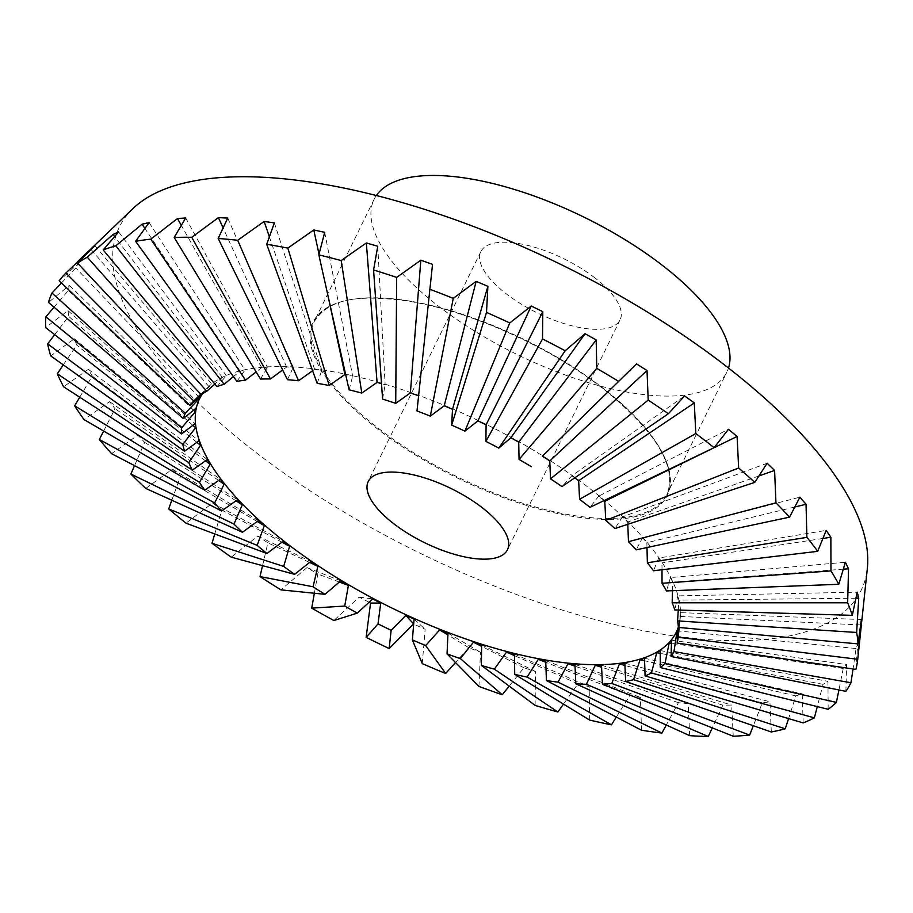 <?xml version="1.0" encoding="UTF-8"?>
<svg xmlns="http://www.w3.org/2000/svg" width="913" height="913" viewBox="0 0 913 913"><rect width="100%" height="100%" fill="white"/><g stroke="black" fill="none" stroke-linecap="round" stroke-linejoin="round"><path stroke-width="0.68" stroke-dasharray="4.57 3.42" d="M94.884 245.665L211.736 384.031L200.78 394.188M201.237 394.667L212.067 383.7M118.622 231.913L226.333 375.654L222.373 377.457L214.863 384.065M216.974 386.61L226.618 375.323M236.866 381.372L245.038 370.016L240.096 371.135L233.42 376.601M678.359 627.003A265.398 103.215 -153.9 0 0 680.219 618.169A265.398 103.215 -153.9 0 0 523.286 444.22A265.398 103.215 -153.9 0 0 248.074 369.126A265.398 103.215 -153.9 0 0 208.29 386.975A265.398 103.215 -153.9 0 0 202.435 393.857M376.339 195.519A196.398 76.384 -153.9 0 0 374.079 199.376A196.398 76.384 -153.9 0 0 475.547 331.647A196.398 76.384 -153.9 0 0 690.901 394.176A196.398 76.384 -153.9 0 0 726.828 372.184A196.398 76.384 -153.9 0 0 728.494 368.03M594.614 277.689A77.525 30.152 -153.9 0 0 480.831 251.668A77.525 30.152 -153.9 0 0 506.304 293.86A77.525 30.152 -153.9 0 0 620.075 319.881A77.525 30.152 -153.9 0 0 594.614 277.689M133.001 208.541A412.973 160.608 -153.9 0 0 308.902 490.053A412.973 160.608 -153.9 0 0 785.557 636.658A412.973 160.608 -153.9 0 0 867.35 568.297M855.892 669.389L857.809 643.825L856.063 648.527L853.039 668.967M845.872 691.335L846.591 664.55L843.247 668.453L838.933 689.954M828.182 709.298L827.943 681.326L823.058 684.351L817.306 706.594M803.166 722.925L802.207 693.823L795.896 695.9L788.581 718.588M771.314 731.975L769.91 701.789L762.275 702.884L753.339 725.744M257.261 521.517L180.477 476.369L172.397 469.156L145.783 488.432M171.815 500.233L180.477 476.369M172.397 469.156L258.584 520.57M733.242 736.243L731.655 705.076L722.856 705.167L712.3 727.901M689.692 735.661L688.208 703.615L678.416 702.702L666.307 725.013M641.519 730.24L640.412 697.441L629.81 695.546L616.332 717.07M589.661 720.083L589.182 686.679L577.986 683.814L563.504 704.128M535.109 705.384L535.532 671.512L523.948 667.768L509.203 686.12M478.948 686.439L480.489 652.27L468.757 647.694L455.496 662.496M422.263 663.614L425.138 629.297L413.692 624.093M369.046 602.272L359.186 597.125L333.896 620.509M314.357 593.245L317.804 574.06L306.951 567.624L280.93 589.855M262.545 565.649L267.897 542.87L257.786 536.045L231.297 557.192M214.76 533.957L221.825 510.093L212.638 503.006L185.955 523.16M134.531 465.641L144.653 442.349L137.84 435.159L111.58 453.67M103.637 431.039L115.049 408.693L109.64 401.674L83.996 419.558M79.728 397.212L92.247 376.065L88.344 369.343L63.568 386.758M63.294 364.869L76.703 345.091L74.364 338.803L50.706 355.899M54.677 334.66L68.692 316.377L67.984 310.648L45.65 327.596M54.061 307.179L68.395 290.494L69.32 285.415L48.503 302.397M61.479 282.95L75.802 267.931L78.347 263.617L59.208 280.782M236.011 500.815L144.653 442.349M137.84 435.159L237.506 499.765M218.652 480.443L115.049 408.693M109.64 401.674L220.318 479.291M205.505 460.825L92.247 376.065M88.344 369.343L207.354 459.524M196.854 442.326L76.703 345.091M74.364 338.803L198.886 440.865M192.848 425.332L68.692 316.377M67.984 310.648L195.051 423.666M193.567 410.199L68.395 290.494M69.32 285.415L195.953 408.271M199.011 397.235L75.802 267.931M78.347 263.617L201.545 394.975M208.837 386.473L91.072 249.489M222.373 377.457L114.616 236.547M240.096 371.135L144.893 228.387M149.093 222.612L245.038 370.016M185.693 217.967L267.486 367.22L261.677 367.642L256.142 371.899M261.677 367.642L181.299 225.363M260.513 379.066L267.703 366.855M227.725 218.059L293.244 367.323L286.671 367.037L282.665 369.959M286.671 367.037L223.092 227.896M287.458 379.717L293.427 366.946M274.368 222.886L321.821 370.324L314.608 369.32L312.6 370.746M314.608 369.32L269.381 236.798M317.176 383.334L321.958 369.925M326.854 290.608L319.014 254.225M349.086 389.84L352.76 375.734M324.708 232.347L352.646 376.156L345.685 374.627M382.581 399.095L385.206 384.282M377.765 246.27L385.126 384.715L381.508 383.643M417.001 410.941L418.679 395.375M432.522 264.382L418.588 395.82M572.143 475.456L561.963 486.595M574.734 477.853L571.835 475.787L684.613 395.945M598.962 495.827L589.992 507.343M604.041 500.586L598.688 496.17L728.437 429.281M622.643 516.587L614.905 528.559M627.779 524.302L627.676 522.031L622.404 516.941L767.125 463.233M758.931 475.947L627.676 522.031M642.718 537.323L636.213 549.831M646.997 547.538L646.861 542.721L642.535 537.7L799.914 497.163M794.835 506.989L646.861 542.721M658.821 557.638L653.514 570.762M662.005 569.758L661.959 562.887L658.661 558.037L826.174 530.385M822.944 538.465L661.959 562.887M670.621 577.142L666.467 590.928M672.504 590.688L672.71 582.152L670.496 577.552L845.392 562.26M843.35 569.176L672.71 582.152M677.88 595.436L674.81 609.93M678.279 610.032L678.873 600.126L677.788 595.869L857.204 592.172M855.949 598.232L678.873 600.126M680.482 612.178L678.393 627.414M679.226 627.493L680.413 612.634L861.37 619.539M860.662 624.926L680.345 616.458M678.313 627.528L857.809 643.825M856.063 648.527L678.074 630.94M671.534 640.253L846.591 664.55M843.247 668.453L671.454 643.334M660.19 650.547L827.943 681.326M823.058 684.351L660.225 653.343M644.521 658.239L802.207 693.823M795.896 695.9L644.612 660.761M624.823 663.158L769.91 701.789M762.275 702.884L624.937 665.429M601.484 665.212L731.655 705.076M722.856 705.167L601.587 667.255M574.95 664.367L688.208 703.615M678.416 702.702L575.042 666.193M545.746 660.635L640.412 697.441M629.81 695.546L545.803 662.279M514.441 654.096L589.182 686.679M577.986 683.814L514.464 655.602M481.63 644.863L535.532 671.512M523.948 667.768L481.619 646.347M447.975 633.131L480.489 652.27M468.757 647.694L447.895 634.923M414.114 619.117L425.138 629.297M359.186 597.125L372.687 598.905M339.351 582.026L317.804 574.06M306.951 567.624L340.766 580.828M309.553 562.419L267.897 542.87M257.786 536.045L310.717 561.495M281.946 542.185L221.825 510.093M212.638 503.006L283.144 541.272M602.512 388.162A197.151 76.669 -153.9 0 0 349.257 299.898A197.151 76.669 -153.9 0 0 377.948 429.27A197.151 76.669 -153.9 0 0 631.214 517.523A197.151 76.669 -153.9 0 0 602.512 388.162M350.09 299.692A196.398 76.384 -153.9 0 0 314.163 321.696A196.398 76.384 -153.9 0 0 378.678 428.574A196.398 76.384 -153.9 0 0 630.986 516.507A196.398 76.384 -153.9 0 0 666.912 494.504A196.398 76.384 -153.9 0 0 602.386 387.626A196.398 76.384 -153.9 0 0 350.09 299.692M208.29 386.975L201.99 393.024M374.079 199.376L314.163 321.696C330.141 296.759 361.651 295.527 403.535 300.491C465.242 308.982 547.401 345.182 602.363 388.139C656.173 431.484 677.686 466.942 666.912 494.504L726.828 372.184M480.831 251.668L368.236 481.505M620.075 319.881L507.48 549.717M680.219 618.169L678.656 632.983"/><path stroke-width="1.37" d="M624.937 665.429L619.436 663.922L624.823 663.158L625.656 681.463A271.857 105.725 -153.9 0 0 633.588 679.671L640.264 659.083M601.45 664.63L602.432 684.122A271.857 105.725 -153.9 0 0 611.767 683.449L619.676 663.329M601.587 667.255L595.276 665.28L601.484 665.212M574.916 663.774L575.841 683.814A271.857 105.725 -153.9 0 0 586.408 684.282L595.538 664.687M575.042 666.193L568.034 663.728L574.95 664.367M545.723 660.019L546.419 680.539A271.857 105.725 -153.9 0 0 558.014 682.137L568.343 663.158M545.803 662.279L538.271 659.3L545.746 660.635M514.43 653.468L514.727 674.365A271.857 105.725 -153.9 0 0 527.121 677.069L538.613 658.741M514.464 655.602L506.532 652.076L514.441 654.096M481.642 644.224L481.379 665.417A271.857 105.725 -153.9 0 0 494.332 669.172L506.909 651.551M481.619 646.347L473.459 642.216L481.63 644.863M448.009 632.492L447.039 653.868A271.857 105.725 -153.9 0 0 460.3 658.593L473.87 641.713M447.895 634.923L439.689 629.902L447.975 633.131M414.171 618.466L412.368 639.933A271.857 105.725 -153.9 0 0 425.675 645.548L440.123 629.422M413.692 624.093L405.886 615.373L414.114 619.117M380.789 602.454L378.039 623.887A271.857 105.725 -153.9 0 0 391.129 630.278L406.342 614.905M372.687 598.905L380.71 603.094L370.552 603.059L369.046 602.272M348.526 584.742L344.715 606.061A271.857 105.725 -153.9 0 0 357.348 613.091L373.166 598.471M340.766 580.828L348.412 585.381L339.351 582.026M318.009 565.683L313.056 586.774A271.857 105.725 -153.9 0 0 324.971 594.317L341.245 580.417M310.717 561.495L317.861 566.322L309.553 562.419M289.809 545.654L283.681 566.414A271.857 105.725 -153.9 0 0 294.648 574.334L311.219 561.096M283.144 541.272L289.626 546.282L281.946 542.185M264.508 525.043L257.146 545.381A271.857 105.725 -153.9 0 0 266.961 553.506L283.646 540.895M258.584 520.57L264.279 525.648L257.261 521.517M242.561 504.25L233.979 524.085A271.857 105.725 -153.9 0 0 242.436 532.268L259.075 520.205M237.506 499.765L242.31 504.843L236.011 500.815M224.427 483.673L214.623 502.937A271.857 105.725 -153.9 0 0 221.574 511.006L237.996 499.422M220.318 479.291L224.13 484.244L218.652 480.443M210.447 463.713L199.456 482.338A271.857 105.725 -153.9 0 0 204.763 490.155L220.798 478.96M207.354 459.524L210.116 464.272L205.505 460.825M200.894 444.768L188.786 462.708A271.857 105.725 -153.9 0 0 192.335 470.104L207.822 459.205M198.886 440.865L200.529 445.304L196.854 442.326M195.953 427.204L182.805 444.414A271.857 105.725 -153.9 0 0 184.54 451.25L199.331 440.545M195.051 423.666L195.553 427.718L192.848 425.332M195.724 411.364L181.641 427.82A271.857 105.725 -153.9 0 0 181.516 433.96L195.473 423.358M195.953 408.271L195.291 411.854L193.567 410.199M200.198 397.543L185.305 413.247A271.857 105.725 -153.9 0 0 183.33 418.576L196.341 407.951M201.545 394.975L199.753 398.011L199.011 397.235M200.78 394.188L193.739 400.978A271.857 105.725 -153.9 0 0 189.95 405.395L201.91 394.656M214.863 384.065L206.76 391.255A271.857 105.725 -153.9 0 0 201.237 394.667L77.559 263.184L94.884 245.665L65.873 273.01A444.494 172.865 -153.9 0 0 59.208 280.782L189.95 405.395M233.42 376.601L224.142 384.259A271.857 105.725 -153.9 0 0 216.974 386.61L103.192 249.945L118.622 231.913L113.018 234.458L87.271 257.181A444.494 172.865 -153.9 0 0 77.559 263.184M202.435 393.857A265.398 103.215 -153.9 0 0 330.506 573.786A265.398 103.215 -153.9 0 0 627.653 662.096A265.398 103.215 -153.9 0 0 678.359 627.003M728.494 368.03A196.398 76.384 -153.9 0 0 620.578 236.992A196.398 76.384 -153.9 0 0 410.005 177.373A196.398 76.384 -153.9 0 0 376.339 195.519M393.708 523.697A77.525 30.152 26.1 0 1 368.236 481.505A77.525 30.152 26.1 0 1 482.018 507.537A77.525 30.152 26.1 0 1 507.48 549.717A77.525 30.152 26.1 0 1 393.708 523.697M542.71 455.872L636.509 363.888L647.02 370.541L648.196 400.111L550.493 478.846A271.857 105.725 -153.9 0 1 561.963 486.595L668.362 413.737L684.613 395.945L694.291 402.918L695.809 433.538L579.572 499.297A271.857 105.725 -153.9 0 1 589.992 507.343L714.114 447.678L728.437 429.281L737.088 436.448L738.663 468.004L605.741 520.387A271.857 105.725 -153.9 0 1 614.905 528.559L754.766 482.372L767.125 463.233L774.589 470.446L775.947 502.835L628.486 541.683A271.857 105.725 -153.9 0 1 636.213 549.831L789.528 517.157L799.914 497.163L806.042 504.284L806.909 537.358L647.374 562.796A271.857 105.725 -153.9 0 1 653.514 570.762L817.706 551.349L826.174 530.385L830.853 537.266L830.978 570.899L662.028 583.304A271.857 105.725 -153.9 0 1 666.467 590.928L838.773 584.297L845.392 562.26L848.531 568.788L847.663 602.808L672.162 602.797A271.857 105.725 -153.9 0 1 674.81 609.93L852.308 615.351L857.204 592.172L858.734 598.198L856.645 632.458L677.583 620.908A271.857 105.725 -153.9 0 1 678.393 627.414L858.06 643.893L861.37 619.539L858.209 654.929L867.35 568.297A412.973 160.608 -153.9 0 0 623.168 297.615A412.973 160.608 -153.9 0 0 194.914 180.774A412.973 160.608 -153.9 0 0 133.001 208.541L77.434 261.871M224.142 384.259L115.78 245.814L142.097 224.199L149.093 222.612L135.615 241.306L236.866 381.372A271.857 105.725 -153.9 0 1 245.517 380.139L150.828 239.138A444.494 172.865 -153.9 0 0 135.615 241.306M150.828 239.138L177.464 218.561L185.693 217.967L174.189 237.46L260.513 379.066A271.857 105.725 -153.9 0 1 270.488 378.963L191.73 237.289A444.494 172.865 -153.9 0 0 174.189 237.46M191.73 237.289L218.412 217.648L227.725 218.059L218.173 238.464L287.458 379.717A271.857 105.725 -153.9 0 1 298.562 380.755L237.7 240.29A444.494 172.865 -153.9 0 0 218.173 238.464M237.7 240.29L264.142 221.471L274.368 222.886L266.71 244.307L317.176 383.334A271.857 105.725 -153.9 0 1 329.194 385.491L287.846 248.108A444.494 172.865 -153.9 0 0 266.71 244.307M287.846 248.108L313.787 229.962L324.708 232.347L318.842 254.875L349.086 389.84A271.857 105.725 -153.9 0 1 361.799 393.069L341.177 260.559A444.494 172.865 -153.9 0 0 318.842 254.875M341.177 260.559L366.353 242.961L377.765 246.27L373.577 269.951L382.581 399.095A271.857 105.725 -153.9 0 1 395.717 403.352L396.664 277.426A444.494 172.865 -153.9 0 0 373.577 269.951M396.664 277.426L420.825 260.205L432.522 264.382L417.001 410.941A271.857 105.725 -153.9 0 1 430.308 416.123L453.236 298.368A444.494 172.865 -153.9 0 0 429.829 289.25M453.236 298.368L476.164 281.364L487.884 286.317L486.515 312.406L451.661 425.127L452.528 408.807M478.344 420.539L464.9 431.141L509.774 322.974A444.494 172.865 -153.9 0 0 486.515 312.406M509.774 322.974L531.263 306.026L542.801 311.664L542.527 338.951L485.91 441.39L486.093 424.317M511.234 437.441L498.806 448.123L565.181 350.775A444.494 172.865 -153.9 0 0 542.527 338.951M565.181 350.775L585.062 333.713L596.189 339.921L596.771 368.384L519.063 459.422L518.71 441.607M618.386 381.235A444.494 172.865 -153.9 0 0 596.771 368.384M668.362 413.737A444.494 172.865 -153.9 0 0 648.196 400.111M714.114 447.678A444.494 172.865 -153.9 0 0 695.809 433.538M754.766 482.372A444.494 172.865 -153.9 0 0 738.663 468.004M789.528 517.157A444.494 172.865 -153.9 0 0 775.947 502.835M817.706 551.349A444.494 172.865 -153.9 0 0 806.909 537.358M838.773 584.297A444.494 172.865 -153.9 0 0 830.978 570.899M852.308 615.351A444.494 172.865 -153.9 0 0 847.663 602.808M858.06 643.893A444.494 172.865 -153.9 0 0 856.645 632.458M858.209 654.929L857.741 659.277L678.188 637.285L679.226 627.493M678.348 627.048L677.138 643.037L855.892 669.389A444.494 172.865 -153.9 0 0 857.741 659.277M853.039 668.967L850.95 682.741L673.965 651.608L677.184 630.21M671.546 639.751L671.078 656.493L845.872 691.335A444.494 172.865 -153.9 0 0 850.95 682.741M838.933 689.954L836.388 702.394L664.995 663.591L669.297 642.364M660.179 650.022L660.327 667.517L828.182 709.298A444.494 172.865 -153.9 0 0 836.388 702.394M817.306 706.594L814.339 717.846L651.448 673.007L656.915 652.053M644.498 657.691L645.08 675.894L803.166 722.925A444.494 172.865 -153.9 0 0 814.339 717.846M788.581 718.588L785.248 728.814L633.588 679.671M625.656 681.463L771.314 731.975A444.494 172.865 -153.9 0 0 785.248 728.814M257.146 545.381L168.7 508.883L171.815 500.233M233.979 524.085L130.901 474.052A444.494 172.865 -153.9 0 0 145.783 488.432L242.436 532.268M753.339 725.744L749.653 735.068L611.767 683.449M602.432 684.122L733.242 736.243A444.494 172.865 -153.9 0 0 749.653 735.068M712.3 727.901L708.271 736.494L586.408 684.282M575.841 683.814L689.692 735.661A444.494 172.865 -153.9 0 0 708.271 736.494M666.307 725.013L661.902 733.059L558.014 682.137M546.419 680.539L641.519 730.24A444.494 172.865 -153.9 0 0 661.902 733.059M616.332 717.07L611.448 724.842L527.121 677.069M514.727 674.365L589.661 720.083A444.494 172.865 -153.9 0 0 611.448 724.842M563.504 704.128L557.877 711.992L494.332 669.172M481.379 665.417L535.109 705.384A444.494 172.865 -153.9 0 0 557.877 711.992M509.203 686.12L502.253 694.747L460.3 658.593M447.039 653.868L478.948 686.439A444.494 172.865 -153.9 0 0 502.253 694.747M455.496 662.496L445.647 673.474L425.675 645.548M412.368 639.933L422.263 663.614A444.494 172.865 -153.9 0 0 445.647 673.474M413.475 624.001L389.166 648.561L391.129 630.278M378.039 623.887L366.147 637.342A444.494 172.865 -153.9 0 0 389.166 648.561M366.147 637.342L370.552 603.059M344.715 606.061L311.71 608.138A444.494 172.865 -153.9 0 0 333.896 620.509L357.348 613.091M311.71 608.138L314.357 593.245M313.056 586.774L259.988 576.582A444.494 172.865 -153.9 0 0 280.93 589.855L324.971 594.317M259.988 576.582L262.545 565.649M283.681 566.414L212.01 543.281A444.494 172.865 -153.9 0 0 231.297 557.192L294.648 574.334M212.01 543.281L214.76 533.957M168.7 508.883A444.494 172.865 -153.9 0 0 185.955 523.16L266.961 553.506M130.901 474.052L134.531 465.641M214.623 502.937L99.357 439.473A444.494 172.865 -153.9 0 0 111.58 453.67L221.574 511.006M99.357 439.473L103.637 431.039M199.456 482.338L74.672 405.829A444.494 172.865 -153.9 0 0 83.996 419.558L204.763 490.155M74.672 405.829L79.728 397.212M188.786 462.708L57.325 373.748A444.494 172.865 -153.9 0 0 63.568 386.758L192.335 470.104M57.325 373.748L63.294 364.869M182.805 444.414L47.659 343.881A444.494 172.865 -153.9 0 0 50.706 355.899L184.54 451.25M47.659 343.881L54.677 334.66M181.641 427.82L45.867 316.788A444.494 172.865 -153.9 0 0 45.65 327.596L181.516 433.96M45.867 316.788L54.061 307.179M185.305 413.247L51.973 293.016A444.494 172.865 -153.9 0 0 48.503 302.397L183.33 418.576M51.973 293.016L61.479 282.95M115.78 245.814A444.494 172.865 -153.9 0 0 103.192 249.945M193.739 400.978L65.873 273.01M206.76 391.255L87.271 257.181M114.616 236.547L113.018 234.458M144.893 228.387L142.097 224.199M256.142 371.899L245.517 380.139M181.299 225.363L177.464 218.561M282.665 369.959L270.488 378.963M223.092 227.896L218.412 217.648M312.6 370.746L298.562 380.755M269.381 236.798L264.142 221.471M345.422 374.136L329.194 385.491M345.685 374.627L344.931 374.478L326.854 290.608M319.014 254.225L313.787 229.962M377.537 382.056L361.799 393.069M381.508 383.643L377.069 382.387L366.353 242.961M410.839 392.567L395.717 403.352M418.588 395.82L410.382 392.887L420.825 260.205M444.654 405.486L430.308 416.123M487.884 286.317L452.506 409.286L444.22 405.794L476.164 281.364M464.9 431.141A271.857 105.725 -153.9 0 0 451.661 425.127M542.801 311.664L486.081 424.83L477.944 420.847L531.263 306.026M498.806 448.123A271.857 105.725 -153.9 0 0 485.91 441.39M596.189 339.921L518.721 442.143L510.869 437.761L585.062 333.713M531.366 466.726A271.857 105.725 -153.9 0 0 519.063 459.422M647.02 370.541L549.786 460.894L542.368 456.192L636.509 363.888M550.493 478.846L549.763 460.335M579.572 499.297L578.637 480.147M694.291 402.918L578.659 480.717L574.734 477.853M605.741 520.387L604.76 500.644M737.088 436.448L604.794 501.226L604.041 500.586M628.486 541.683L627.779 524.302M774.589 470.446L758.931 475.947M647.374 562.796L646.997 547.538M806.042 504.284L794.835 506.989M662.028 583.304L662.005 569.758M830.853 537.266L822.944 538.465M672.162 602.797L672.504 590.688M848.531 568.788L843.35 569.176M677.583 620.908L678.279 610.032M858.734 598.198L855.949 598.232M861.256 624.96L860.662 624.926M677.138 643.037A271.857 105.725 -153.9 0 0 678.188 637.285M678.074 630.94L677.092 630.849L678.313 627.528M671.078 656.493A271.857 105.725 -153.9 0 0 673.965 651.608M671.454 643.334L669.172 642.992L671.534 640.253M660.327 667.517A271.857 105.725 -153.9 0 0 664.995 663.591M660.225 653.343L656.755 652.681L660.19 650.547M645.08 675.894A271.857 105.725 -153.9 0 0 651.448 673.007M644.612 660.761L640.059 659.7L644.521 658.239"/></g></svg>
